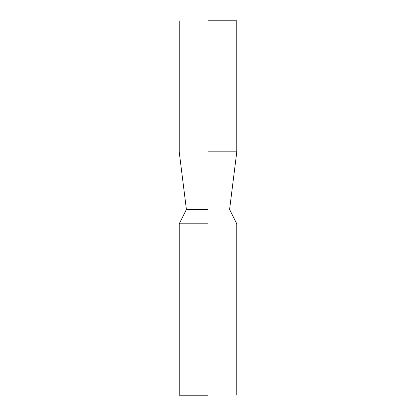 <?xml version="1.0" encoding="UTF-8"?>
<svg xmlns="http://www.w3.org/2000/svg" width="416" height="416" viewBox="0 0 416 416"><rect width="100%" height="100%" fill="white"/><g stroke="black" fill="none" stroke-linecap="round" stroke-linejoin="round"><path stroke-width="0.62" d="M208 20.8L236.798 20.8L208 20.8M208 151.824L236.798 151.824L208 151.824M208 395.2L179.202 395.2L208 395.2M208 223.824L179.202 223.824L208 223.824M208 209.425L186.399 209.425L208 209.425M236.798 20.8L236.798 151.824L229.601 209.425L236.798 223.824L236.798 395.2M179.202 395.2L179.202 223.824L186.399 209.425L179.202 151.824L179.202 20.8"/></g></svg>
